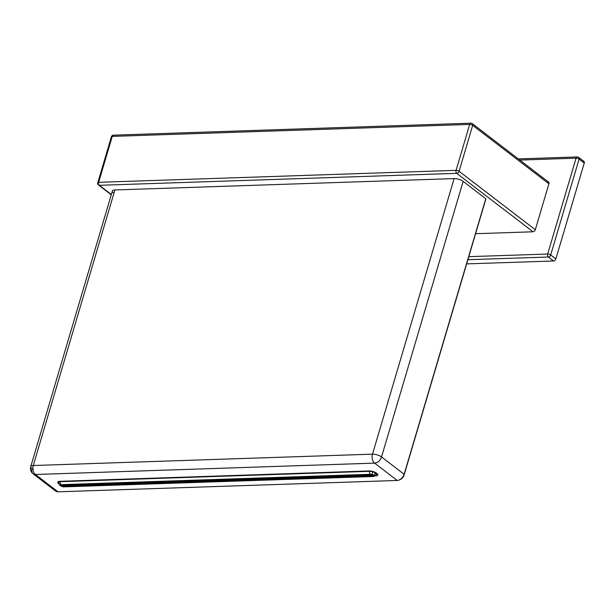 <?xml version="1.0" encoding="UTF-8"?>
<svg xmlns="http://www.w3.org/2000/svg" width="615" height="615" viewBox="0 0 615 615"><rect width="100%" height="100%" fill="white"/><g stroke="black" fill="none" stroke-linecap="round" stroke-linejoin="round"><path stroke-width="0.92" d="M111.261 194.794L98.585 185.077A2.229 1.522 127.5 0 0 99.346 185.307A2.229 1.522 127.5 0 1 98.585 185.077A2.229 1.522 127.5 0 1 98.216 183.362A2.229 0.8 16.5 0 1 97.8 182.67A2.229 0.8 16.5 0 1 98.646 182.317A2.229 1.422 88.1 0 0 99.346 185.307L111.346 194.501L99.346 185.307L456.768 173.338L533.005 231.786L475.579 233.708L533.005 231.786A2.229 1.522 -52.5 0 0 535.311 229.733L459.082 171.285A2.229 1.522 127.5 0 1 456.768 173.338L533.005 231.786A2.229 1.522 -52.5 0 0 535.311 229.733L459.082 171.285L472.681 125.352L548.918 183.8A2.229 1.522 -52.5 0 0 548.557 182.094L472.32 123.646A2.229 1.522 127.5 0 1 472.681 125.352A2.229 0.8 -163.5 0 0 469.676 124.422L456.069 170.347A2.229 0.8 16.5 0 1 459.082 171.285A2.229 1.522 127.5 0 1 456.768 173.338A2.229 1.422 -91.9 0 1 456.069 170.347L98.646 182.317A2.229 1.422 88.1 0 0 99.346 185.307L456.768 173.338A2.229 1.422 -91.9 0 1 456.069 170.347A2.229 0.8 16.5 0 1 459.082 171.285L472.681 125.352A2.229 0.8 -163.5 0 0 469.676 124.422A2.229 1.422 -91.9 0 1 470.89 123.185A2.229 1.422 -91.9 0 1 471.559 123.415A2.229 1.522 127.5 0 1 472.32 123.646A2.229 1.522 127.5 0 1 472.681 125.352L548.918 183.8L535.311 229.733L548.918 183.8A2.229 1.522 -52.5 0 0 547.788 181.863M114.136 135.385A2.229 1.422 88.1 0 0 113.468 135.154A2.229 1.422 88.1 0 0 112.253 136.392L469.676 124.422A2.229 1.422 -91.9 0 1 470.89 123.185L113.468 135.154A2.229 1.422 88.1 0 0 112.253 136.392A2.229 0.8 -163.5 0 0 111.407 136.745A2.229 0.8 -163.5 0 0 111.822 137.437M98.646 182.317L112.253 136.392A2.229 0.8 -163.5 0 0 111.407 136.745L97.8 182.67A2.229 0.8 16.5 0 1 98.646 182.317L112.253 136.392L469.676 124.422L456.069 170.347L98.646 182.317M65.567 485.619A4.52 1.614 16.5 0 1 61.661 484.881L65.567 485.619L371.76 475.364L65.567 485.619L65.29 486.196L65.82 484.743L65.567 485.619M373.62 475.195L372.936 476.271L63.637 486.626L60.624 485.696A2.229 0.8 16.5 0 1 60.232 484.981A2.229 0.8 16.5 0 1 61.07 484.651L370.376 474.296A2.229 1.422 -91.9 0 1 369.677 471.313L60.362 481.668A4.459 1.591 -163.5 0 0 58.671 482.383A4.459 1.591 -163.5 0 0 58.656 482.491M376.511 474.58A4.52 1.614 -163.5 0 0 376.526 474.542A4.52 1.614 -163.5 0 0 375.642 473.112L375.765 472.658M374.812 475.264L374.028 476.387L372.936 476.271L373.62 476.502L376.518 474.58L375.496 473.481M375.734 472.643L375.611 473.112A4.459 1.591 -163.5 0 0 369.677 471.313A2.229 1.422 -91.9 0 0 370.376 474.296A2.229 0.8 16.5 0 1 373.374 475.218L375.611 473.112A4.459 1.591 -163.5 0 0 372.851 471.805A4.459 1.591 -163.5 0 0 369.677 471.313L60.362 481.668A2.229 1.422 88.1 0 0 61.07 484.651L370.376 474.296A2.229 0.8 16.5 0 1 371.967 474.549A2.229 0.8 16.5 0 1 373.374 475.218L372.936 476.271L64.729 486.742M63.637 486.626L60.624 485.696A2.229 0.8 16.5 0 1 61.07 484.651A2.229 1.422 88.1 0 1 60.362 481.668L60.478 481.291L60.362 481.668A4.459 1.591 -163.5 0 0 58.694 482.321A4.459 1.591 -163.5 0 0 58.671 482.383L58.963 481.422M60.624 485.696L62.346 485.635L61.454 484.889L370.607 474.542L371.652 475.28L373.374 475.218L371.652 475.28L372.429 475.925L63.253 486.273L62.346 485.635L59.847 485.458C61.708 486.565 63.191 487.026 64.298 486.857L373.605 476.502M54.451 489.094A6.688 4.574 127.5 0 0 58.002 491.816L397.213 480.461L58.002 491.816A6.688 4.574 -52.5 0 1 55.704 491.131L33.095 473.796A6.688 4.574 127.5 0 0 35.393 474.48A6.688 4.259 88.1 0 1 33.287 465.517L372.498 454.162L454.124 178.596L114.913 189.95A6.688 2.391 -163.5 0 0 112.376 191.027L30.75 466.593A6.688 2.391 16.5 0 1 33.287 465.517L114.913 189.95L454.124 178.596A6.688 2.391 -163.5 0 1 463.157 181.394L485.765 198.73L404.14 474.296A6.688 4.574 127.5 0 1 397.521 480.438A6.688 4.574 127.5 0 1 397.213 480.461A6.688 4.574 -52.5 0 0 404.14 474.296L381.531 456.96A6.688 4.574 127.5 0 1 374.596 463.126A6.688 4.259 -91.9 0 1 372.498 454.162A6.688 2.391 16.5 0 1 381.531 456.96L463.157 181.394L485.765 198.73L404.14 474.296A6.688 4.574 127.5 0 1 397.213 480.461L58.002 491.816A6.688 4.574 127.5 0 1 54.451 489.094A6.688 4.574 -52.5 0 0 58.002 491.816L35.393 474.48L374.596 463.126L397.213 480.461A6.688 4.574 -52.5 0 0 404.14 474.296L381.531 456.96L463.157 181.394A6.688 2.391 -163.5 0 0 454.124 178.596L372.498 454.162A6.688 2.391 16.5 0 1 381.531 456.96A6.688 4.574 127.5 0 1 374.596 463.126L397.213 480.461L58.002 491.816L35.393 474.48L374.596 463.126A6.688 4.259 -91.9 0 1 372.498 454.162L33.287 465.517A6.688 4.259 88.1 0 0 35.393 474.48A6.688 4.574 127.5 0 1 33.095 473.796A6.688 4.574 127.5 0 1 32.011 468.661A6.688 2.391 16.5 0 1 30.75 466.593A6.688 2.391 16.5 0 1 33.287 465.517L114.913 189.95A6.688 2.391 -163.5 0 0 113.637 193.095M58.663 483.797A5.573 1.991 16.5 0 1 59.901 481.307L369.208 470.952A5.573 1.991 16.5 0 1 376.734 473.289A5.573 1.991 16.5 0 1 375.673 475.91L375.673 475.91A5.573 1.991 16.5 0 0 377.787 475.011A5.573 1.991 16.5 0 0 375.089 472.312A5.573 1.991 16.5 0 0 369.208 470.952L59.901 481.307A5.573 1.991 16.5 0 0 57.787 482.206L57.787 482.206A5.573 1.991 16.5 0 0 58.663 483.797M485.458 199.76A6.688 2.391 -163.5 0 0 485.765 198.73L404.14 474.296A6.688 2.391 -163.5 0 1 404.155 474.857A6.688 2.391 -163.5 0 0 404.14 474.296L485.765 198.73A6.688 2.391 -163.5 0 1 485.781 199.291L404.155 474.857C403.225 477.909 401.011 479.769 397.521 480.438M518.33 158.916L577.285 156.94A2.229 1.422 -91.9 0 0 576.071 158.178L519.829 160.061L576.071 158.178L547.681 254.033A2.229 1.422 -91.9 0 0 548.38 257.016L467.877 259.714L548.38 257.016L553.546 260.983L466.647 263.889L553.546 260.983A2.229 1.522 -52.5 0 0 555.86 258.923L550.686 254.964L579.084 159.116L584.25 163.075A2.229 1.522 -52.5 0 0 583.889 161.368L578.723 157.402A2.229 1.522 127.5 0 1 579.084 159.116A2.229 0.8 -163.5 0 0 576.071 158.178A2.229 1.422 -91.9 0 1 577.285 156.94A2.229 1.422 -91.9 0 1 577.954 157.179A2.229 1.522 127.5 0 1 578.723 157.402A2.229 1.522 127.5 0 1 579.084 159.116A2.229 0.8 -163.5 0 0 576.071 158.178L547.681 254.033A2.229 0.8 16.5 0 1 550.686 254.964A2.229 1.522 127.5 0 1 548.38 257.016L553.546 260.983A2.229 1.522 -52.5 0 0 555.86 258.923L550.686 254.964A2.229 1.522 127.5 0 1 548.38 257.016A2.229 1.422 -91.9 0 1 547.681 254.033L468.784 256.67L547.681 254.033A2.229 0.8 16.5 0 1 550.686 254.964L579.084 159.116L584.25 163.075A2.229 1.522 -52.5 0 0 583.12 161.138M555.86 258.923L584.25 163.075L555.86 258.923M372.851 471.805L371.967 474.549M472.32 123.646A2.229 2.229 0 0 0 470.89 123.185M97.8 182.67A2.229 2.229 0 0 0 98.585 185.077M113.468 135.154A2.229 2.229 0 0 0 111.407 136.745M376.526 474.542L376.864 473.389M58.671 482.383L59.847 485.45M30.75 466.593A6.688 6.688 0 0 0 33.095 473.796M578.723 157.402A2.229 2.229 0 0 0 577.285 156.94"/></g></svg>
